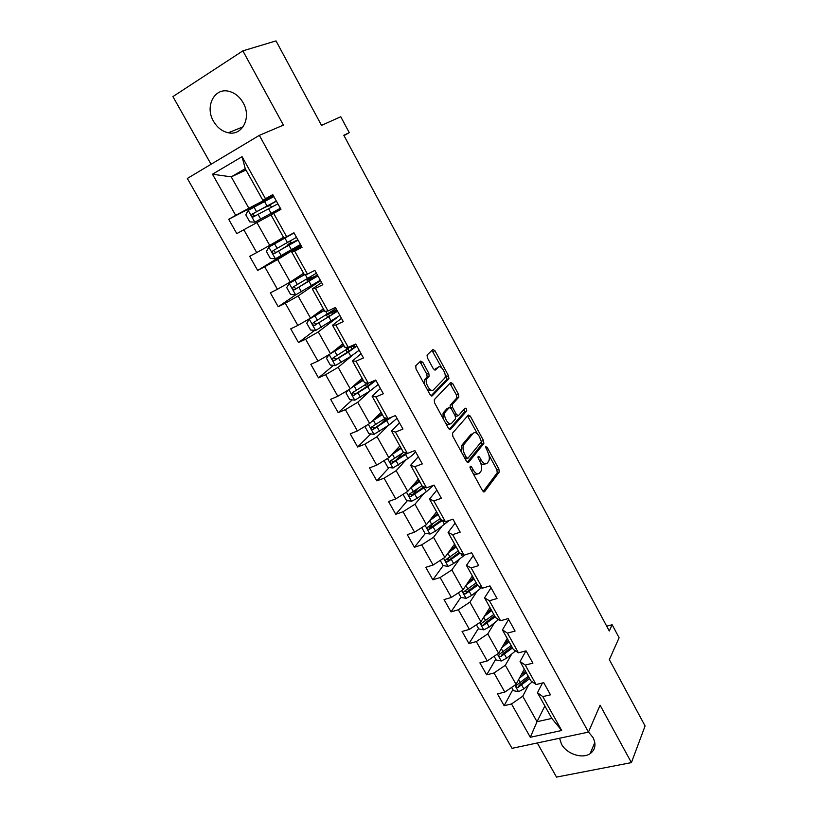 <?xml version="1.0" encoding="UTF-8"?>
<svg xmlns="http://www.w3.org/2000/svg" width="818" height="818" viewBox="0 0 818 818"><rect width="100%" height="100%" fill="white"/><g stroke="black" fill="none" stroke-linecap="round" stroke-linejoin="round"><path stroke-width="1.23" d="M470.166 466.199L470.36 468.438L482.559 490.78L484.542 491.741L499.246 472.047L498.888 469.041L487.17 447.344L485.769 446.7L487.559 451.597C489.43 455.462 489.829 458.653 488.724 461.168L487.283 463.08C485.473 464.736 483.397 463.653 481.045 459.839L479.491 456.976L478.111 456.26L478.315 458.458L479.869 461.321C481.782 465.227 482.17 468.479 481.045 471.066L479.542 473.039C477.681 474.757 475.555 473.683 473.162 469.818L471.577 466.914L470.166 466.199M213.518 121.279C217.23 127.598 222.159 131.432 228.314 132.772C242.292 136.115 251.832 117.444 243.161 102.802C239.613 96.657 234.868 92.833 228.928 91.309C214.326 87.322 204.653 106.729 213.518 121.279M559.553 738.245L561.506 744.165C566.577 753.92 582.252 759.186 590.105 753.675C595.371 749.769 596.342 744.4 593.03 737.57L588.5 731.987M422.834 362.333L420.687 361.075L415.779 365.738L416.004 368.877L430.084 394.665L432.221 395.861L448.867 378.57L448.479 375.738L434.961 350.717L432.886 349.46L427.037 355.114L427.436 357.926L433.336 368.795L435.421 370.022L438.203 367.262C440.912 364.143 447.047 374.307 444.767 378.09L433.468 389.838C430.718 393.161 424.348 382.875 426.699 378.887L429.184 376.147L428.785 373.284L422.834 362.333L420.81 363.192L419.746 361.965M537.283 742.969L556.516 777.1L631.414 762.611L645.085 725.965L609.349 659.645L619.103 637.754L612.161 624.747L609.277 630.985L343.805 135.256L349.255 132.639L340.758 116.739L321.525 125.389L276.014 40.9L242.874 50.859L172.915 96.596L211.054 164.254M631.414 762.611L600.085 705.218L588.449 732.11L259.337 135.359L283.417 125.123L242.874 50.859M452.548 433.121L452.814 436.301L466.526 461.413L468.55 462.446L483.847 443.468L483.479 440.524L470.309 416.137L468.336 415.033L452.548 433.121M448.428 428.264L434.532 402.814L434.286 399.654L450.728 382.466L452.743 383.642L458.469 394.245L458.857 397.098L452.18 404.481L452.569 407.384L456.424 414.481L458.448 415.595L465.043 408.182C466.24 408.182 466.792 409.123 466.7 410.984L450.503 429.378L448.428 428.264M588.449 732.11L512.017 748.337L187.332 178.467L259.337 135.359M267.097 199.357L228.703 219.296L236.801 233.6L243.815 229.746L256.709 252.588L249.674 256.32L257.66 270.431L264.705 266.76L277.414 289.265L270.349 292.834L278.222 306.74L285.298 303.243L297.834 325.431L290.727 328.826L298.498 342.537L305.605 339.214L317.957 361.096L310.83 364.327L318.488 377.844L325.625 374.685L337.814 396.26L330.656 399.327L338.202 412.661L345.38 409.665L357.394 430.943L350.206 433.857L357.65 447.006L364.848 444.164L376.699 465.156L369.491 467.906L376.832 480.882L384.061 478.182L395.748 498.898L388.509 501.506L395.759 514.297L403.008 511.751L414.542 532.181L407.272 534.645L414.429 547.273L421.699 544.87L433.08 565.023L425.789 567.334L432.845 579.798L440.145 577.539L451.372 597.426L444.062 599.604L451.025 611.895L458.336 609.778L469.42 629.4L462.088 631.445L468.959 643.572L476.301 641.588L487.231 660.954L479.88 662.866L486.669 674.84L494.021 672.979L504.808 692.1L497.446 693.879L504.133 705.699L511.506 703.961L530.309 737.274L561.69 730.494L551.802 718.419L537.477 692.723L542.446 682.999M228.703 219.296L235.696 215.369L212.465 174.214L242.067 156.678L265.472 198.702L272.783 194.612L280.963 209.357L273.652 213.375L286.627 236.678L293.969 232.772L302.036 247.312L294.684 251.136L307.476 274.112L314.848 270.39L322.803 284.715L315.421 288.365L328.028 311.004L335.431 307.466L343.274 321.586L335.85 325.053L348.284 347.374L355.728 344.01L363.448 357.926L356.004 361.229L368.264 383.233L375.728 380.033L383.345 393.755L375.871 396.894L387.957 418.591L395.442 415.554L402.957 429.082L395.452 432.057L407.374 453.448L414.89 450.585L422.292 463.918L414.767 466.73L426.526 487.835L434.061 485.115L441.372 498.274L433.816 500.923L445.411 521.741L452.978 519.185L460.176 532.16L452.61 534.655L464.041 555.187L471.628 552.774L478.734 565.575L471.137 567.927L482.416 588.183L490.023 585.913L497.037 598.541L489.42 600.749L500.544 620.729L508.172 618.602L515.084 631.067L507.457 633.132L518.438 652.846L526.076 650.862L532.907 663.153L525.258 665.085L536.087 684.533L543.745 682.682L550.483 694.809L542.815 696.609L561.69 730.494M283.498 237.302L269.715 245.39L256.913 222.588L271.014 214.909M286.627 236.678L283.826 237.885L270.983 214.858L273.652 213.375M256.913 222.588L243.815 229.746M269.715 245.39L256.709 252.588M303.57 273.284L290.267 282.016L277.65 259.541L300.912 245.288M301.443 246.238L291.791 252.169L304.449 274.858L307.476 274.112M277.65 259.541L264.705 266.76M290.267 282.016L277.414 289.265M294.684 251.136L291.791 252.169M323.355 308.775L310.543 318.13L298.1 295.973L320.523 280.615M321.597 282.537L312.302 288.948L324.777 311.321L328.028 311.004M298.1 295.973L285.298 303.243M310.543 318.13L297.834 325.431M315.421 288.365L312.302 288.948M342.875 343.775L330.523 353.744L318.263 331.893L336.566 317.977M341.474 318.345L332.517 325.206L344.828 347.261L348.284 347.374M318.263 331.893L305.605 339.214M330.523 353.744L317.957 361.096M335.85 325.053L332.517 325.206M362.129 378.294L350.237 388.867L338.141 367.313L352.333 355.411M361.075 353.652L352.456 360.953L364.593 382.712L368.264 383.233M338.141 367.313L325.625 374.685M350.237 388.867L337.814 396.26M356.004 361.229L352.456 360.953M381.116 412.354L369.675 423.509L357.742 402.251L369.951 391.004M380.411 388.468L372.118 396.209L384.082 417.661L387.957 418.591M357.742 402.251L345.38 409.665M369.675 423.509L357.394 430.943M375.871 396.894L372.118 396.209M399.859 445.953L388.847 457.671L377.078 436.7L387.936 425.759M399.481 422.824L391.505 430.974L403.305 452.129L407.374 453.448M377.078 436.7L364.848 444.164M388.847 457.671L376.699 465.156M395.452 432.057L391.505 430.974M418.356 479.113L407.763 491.373L396.157 470.687L405.984 459.88M418.284 456.7L410.626 465.268L422.262 486.137L426.526 487.835M396.157 470.687L384.061 478.182M407.763 491.373L395.748 498.898M414.767 466.73L410.626 465.268M436.597 511.833L426.423 524.624L414.971 504.215L423.98 493.438M436.843 490.125L429.491 499.082L440.974 519.675L445.411 521.741M414.971 504.215L403.008 511.751M426.423 524.624L414.542 532.181M433.816 500.923L429.491 499.082M454.603 544.113L444.828 557.426L433.53 537.293L441.863 526.485M455.156 523.111L448.1 532.446L459.419 552.753L464.041 555.187M433.53 537.293L421.699 544.87M444.828 557.426L433.08 565.023M452.61 534.655L448.1 532.446M472.375 575.984L462.998 589.788L451.843 569.921L459.593 559.052M473.223 555.657L466.454 565.361L477.63 585.402L482.416 588.183M451.843 569.921L440.145 577.539M462.998 589.788L451.372 597.426M471.137 567.927L466.454 565.361M489.91 607.437L480.923 621.731L469.921 602.13L477.15 591.148M491.056 587.764L484.563 597.846L495.585 617.61L500.544 620.729M469.921 602.13L458.336 609.778M480.923 621.731L469.42 629.4M489.42 600.749L484.563 597.846M507.232 638.48L498.612 653.255L487.753 633.909L494.532 622.805M508.643 619.461L502.436 629.891L513.315 649.4L518.438 652.846M487.753 633.909L476.301 641.588M498.612 653.255L487.231 660.954M507.457 633.132L502.436 629.891M524.318 669.134L516.066 684.359L505.35 665.269L511.72 654.032M525.923 650.903L520.074 661.506L530.81 680.76L536.087 684.533M505.35 665.269L494.021 672.979M516.066 684.359L504.808 692.1M525.258 665.085L520.074 661.506M544.849 705.934L537.027 721.711L522.722 696.22L528.714 684.85M522.722 696.22L511.506 703.961M551.802 718.419L537.027 721.711L530.309 737.274M542.815 696.609L537.477 692.723M344 135.635L349.255 132.639M612.161 624.747L606.711 626.179M245.983 170.021L231.249 176.862L248.856 208.232L273.304 195.553M273.059 195.113L262.905 200.369L245.236 168.692L231.249 176.862L212.465 174.214M242.067 156.678L245.236 168.692M248.856 208.232L235.696 215.369M265.472 198.702L262.905 200.369M512.866 689.605L504.133 705.699M507.354 639.328L505.003 643.367M495.769 659.216L486.669 674.84M491.004 609.543L490.524 609.165L489.604 610.647M478.458 628.428L468.959 643.572M465.145 590.974L464.788 591.516M460.912 597.252L451.025 611.895M448.663 558.08L447.262 560.003M443.182 565.606L432.845 579.798M432.702 524.052L429.675 527.886M425.391 533.346L414.429 547.273M417.313 489L412.221 494.982M407.384 500.647L395.759 514.297M402.64 452.978L395.984 460.176M389.194 467.518L376.832 480.882M449 378.161L448.203 378.99M385.319 419.522L380.697 424.113M370.82 433.929L357.65 447.006M352.261 399.879L338.202 412.661M333.539 365.349L318.488 377.844M314.674 330.349L298.498 342.537M295.697 294.838L278.222 306.74M310.922 278.079L310.359 277.067M290.39 250.431L257.66 270.431M300.789 245.052L294.296 248.212M291.402 243.007L290.278 241.003M273.365 195.666L267.016 199.214L267.414 199.94M274.603 212.844L274.03 211.821M271.494 207.261L270.073 204.715M472.865 473.019C474.706 474.818 476.229 475.094 477.436 473.847M480.606 462.865C482.477 464.798 484.021 465.125 485.227 463.847M483.141 491.577L497.232 472.763L496.874 469.757L488.898 455.002M477.528 433.99L467.548 415.933M467.211 462.313L481.761 444.338L481.485 441.301M466.485 457.579L467.896 458.305L481.362 441.74L479.481 436.679C477.16 432.865 475.074 431.73 473.213 433.274L463.601 444.839C462.497 447.415 462.906 450.636 464.808 454.511L466.485 457.579L464.777 458.203M465.33 459.215L467.436 458.479M461.475 452.17L461.556 445.606L471.199 434.031M450.258 407.558L450.156 405.278L456.853 397.906L456.475 395.043L449.859 383.366M455.452 416.464L457.896 415.82M449.235 429.286L464.614 411.883L464.082 409.256M445.473 411.751L445.115 412.272C442.671 416.25 449.021 426.72 451.7 423.192L455.565 418.806L455.176 415.861L451.321 408.755L449.266 407.609L445.473 411.751L443.07 413.08L443.039 418.387M445.606 423.09C447.241 424.716 448.591 425.012 449.665 423.98M447.773 408.202L449.266 407.609M443.428 412.558L447.231 408.417M424.573 384.572L424.665 379.736L427.16 376.996L426.761 374.133L420.81 363.192M427.425 389.797L431.423 390.677M437.385 367.609L438.203 367.262M434.317 369.971L436.199 368.1M441.843 367.998L431.945 350.37M431.035 395.81L446.873 379.399L446.485 376.566L444.92 373.693M511.628 687.406L513.479 690.689L518.592 691.67L523.857 688.92L532.313 681.834M524.696 669.799L524.174 669.41M519.369 678.286L526.24 672.57M521.168 674.952L525.545 671.322M528.919 677.376L519.205 685.372L518.101 687.417L529.624 678.633M528.316 676.292L516.557 685.177C515.626 686.588 516.148 687.335 518.101 687.417M494.123 656.292L496.219 660.024L501.342 660.964L506.649 658.183L515.555 650.903M508.019 639.891L507.232 639.103M501.935 647.559L509.062 641.772M503.816 644.328L508.418 640.606M511.833 646.741L501.976 654.656L500.831 656.639L512.497 647.928M511.168 645.545L499.328 654.328C498.315 655.77 498.816 656.537 500.831 656.639M476.383 624.758L478.745 628.95L483.878 629.85L489.205 627.048L498.632 619.523M489.726 607.733L490.371 608.878M484.246 616.445L491.669 610.586M486.209 613.326L491.066 609.492M494.532 615.709L484.532 623.531L483.336 625.453L495.146 616.813M493.806 614.41L481.884 623.081C480.79 624.543 481.27 625.341 483.336 625.453M458.417 592.805L461.045 597.477L466.168 598.336L471.536 595.504L481.577 587.692M466.28 584.952L474.051 578.991M468.336 581.935L473.489 577.978M476.996 584.267L466.853 592.007L464.757 591.455M476.209 582.856L464.205 591.424C463.019 592.907 463.489 593.725 465.606 593.858L477.569 585.299M440.196 560.422L443.111 565.586L448.233 566.393L453.632 563.541L464.931 554.901M448.029 553.07L456.199 546.966M450.166 550.156L455.677 546.046M459.235 552.426L448.939 560.064L446.792 559.44M458.387 550.892L446.25 559.369C445.033 560.851 445.483 561.68 447.599 561.864L460.094 553.111M421.74 527.6L424.931 533.275L430.064 534.031L435.493 531.148L449.409 520.381M429.47 520.79L438.1 514.532M431.689 517.999L437.63 513.684M440.319 518.5L428.029 526.894C426.822 528.356 427.252 529.205 429.317 529.461L442.548 520.401M441.526 519.931L430.789 527.692L428.601 527.007M436.996 512.538L436.383 512.099M403.029 494.338L406.505 500.524L411.648 501.24L417.108 498.326L426.352 491.751L433.376 485.371M410.575 488.111L419.767 481.649M412.865 485.463L419.348 480.892M422.016 485.677L409.562 493.99C408.356 495.422 408.765 496.301 410.789 496.618L424.89 487.18M423.898 486.782L412.405 494.89L410.176 494.144M419.184 480.606L418.622 479.604M384.757 460.197L384.225 460.912L387.844 467.344L392.988 467.998L407.855 458.581C411.71 455.902 414.266 453.622 415.534 451.74M391.331 455.033L401.188 448.336M393.642 452.579L400.82 447.671M403.693 452.262L390.851 460.636C389.644 462.058 390.033 462.947 392.016 463.325L407.18 453.387M406.209 453.07L393.765 461.638L391.495 460.831M366.505 425.421L365.247 427.18L368.918 433.704L374.061 434.307L389.112 424.971L396.996 418.356M388.56 418.714L384.572 419.205M371.679 421.556L382.354 414.562M373.928 419.368L382.037 413.99M385.656 418.039L371.883 426.832C370.687 428.223 371.055 429.143 372.988 429.573L392.108 416.904M389.501 417.957L374.869 427.947L372.568 427.057M380.932 412.661L381.464 412.957M347.895 390.258L346.024 392.998L349.736 399.603L354.889 400.155L370.114 390.892L378.213 384.521M367.446 386.249L366.127 386.127M351.536 387.712L363.264 380.329M353.56 385.912L362.998 379.849M367.701 383.151L352.65 392.568C351.464 393.939 351.812 394.869 353.703 395.36L367.783 386.709L375.912 380.37M373.703 380.902C372.947 382.241 370.513 384.245 366.413 386.924L355.718 393.785L353.376 392.824M328.938 354.675L326.525 358.345L330.298 365.043L335.452 365.534L350.861 356.351L359.174 350.237M332.394 352.241L343.703 345.247M330.748 353.57L343.908 345.625M353.386 345.073L333.161 357.824C331.975 359.184 332.312 360.124 334.153 360.666L348.499 352.108L356.842 346.024M355.953 344.419L353.039 345.329M351.167 346.699L354.756 345.994C355.206 346.76 352.67 348.897 347.169 352.405L336.31 359.163L333.928 358.11M324.132 310.165L309.357 319.081L306.76 323.202L310.584 330.002L315.738 330.431L339.879 315.472M309.357 319.081L324.286 310.441M336.014 308.509L313.396 322.599C312.22 323.938 312.537 324.899 314.337 325.492L337.507 311.208M336.842 310.002L329.93 312.773M332.578 314.245L331.638 312.548L335.544 311.413C335.881 311.985 333.253 313.979 327.65 317.415L316.627 324.061L314.214 322.895M331.638 312.548L327.466 314.286M312.895 278.877L312.282 277.772L306.965 280.053L310.288 277.097M304.296 274.592L289.286 283.335L286.719 287.578L290.594 294.47L295.748 294.848L320.319 280.237M289.286 283.335L304.398 274.766M316.392 273.171L293.345 286.883C292.19 288.212 292.486 289.183 294.245 289.817L317.916 275.911M317.476 275.124L310.768 278.14M312.282 277.772L316.065 276.351L296.668 288.457L295.911 288.693L294.224 287.179M292.946 243.007L292.67 242.517L287.466 245.083L290.952 242.21M292.374 233.723L268.928 247.077L266.402 251.453L270.329 258.437L275.482 258.754L300.482 244.5M268.928 247.077L294.061 232.946M285.134 237.322L283.815 237.864M296.505 237.343L273.028 250.666C271.873 251.975 272.159 252.966 273.877 253.641L298.049 240.114M297.854 239.766L291.249 243.089M292.67 242.517L276.433 252.363L275.594 252.609L273.958 250.911M273.856 196.555L248.283 210.308L245.789 214.807L249.776 221.893L254.93 222.148L280.369 208.273M254.93 222.148L280.39 208.314M276.341 201.013L252.414 213.927C251.279 215.236 251.545 216.238 253.222 216.954L277.895 203.825M276.402 201.146L270.104 204.766M270.421 205.328L266.157 206.882L271.136 203.825M253.222 216.954L255.001 216.003C253.212 215.298 252.987 214.275 254.316 212.925L271.239 204.009M471.454 470.432L473.162 469.818M477.978 457.538L479.491 456.976M479.399 460.432L481.045 459.839M485.698 447.886L487.17 447.344M496.874 469.757L498.888 469.041M497.18 472.845L499.195 472.129M483.806 491.996L484.542 491.741M470.013 467.487L471.577 466.914M468.305 416.914L470.309 416.137M481.485 441.26L483.479 440.524M481.761 444.338L483.765 443.591M467.886 462.691L468.55 462.446M461.884 445.125L463.929 444.358M463.1 455.135L464.808 454.511M450.749 384.46L452.743 383.642M456.475 395.043L458.469 394.245M456.73 398.08L458.734 397.282M450.289 405.094L452.313 404.286M450.851 408.07L452.569 407.384M454.777 415.125L456.424 414.481M464.614 411.883L466.618 411.096M449.91 429.603L450.503 429.378M426.761 374.133L428.785 373.284M426.996 377.231L429.021 376.382M425.115 379.092L427.149 378.243M432.967 351.576L434.961 350.717M446.485 376.566L448.479 375.738M446.73 379.593L448.734 378.765M431.7 396.076L432.221 395.861M514.839 685.208L518.459 691.65M521.772 685.198L523.857 688.92M518.643 679.615L520.452 682.846M497.364 654.093L501.219 660.944M514.788 650.382L515.228 651.169M504.532 654.41L506.649 658.183M501.301 648.643L503.193 652.028M479.665 622.57L483.745 629.829M497.017 618.51L497.906 620.116M487.068 623.224L489.205 627.048M483.724 617.273L485.708 620.811M461.73 590.627L466.045 598.316M479 586.199L480.37 588.653M469.368 591.629L471.536 595.504M465.923 585.484L467.998 589.185M466.853 592.007L465.606 593.858M443.55 558.254L448.111 566.373M460.749 553.459L462.599 556.782M451.434 559.614L453.632 563.541M447.875 553.275L450.043 557.14M448.939 560.064L447.64 561.854M425.125 525.442L429.941 534.011M442.385 520.524L444.593 524.481M433.264 527.181L435.493 531.148M429.624 520.677L431.853 524.665M430.789 527.692L429.44 529.41M406.454 492.191L411.515 501.219M424.113 487.732L426.352 491.751M414.849 494.297L417.108 498.326M411.157 487.712L413.427 491.751M412.405 494.89L410.994 496.536M387.527 458.489L392.855 467.978M405.585 454.511L407.855 458.581M396.188 460.984L398.478 465.064M392.446 454.307L394.746 458.397M393.765 461.638L392.303 463.223M368.335 424.317L373.938 434.297M386.812 420.841L389.112 424.971M387.057 419.174L386.536 418.243M377.272 427.211L379.593 431.342M373.478 420.442L375.81 424.593M374.869 427.947L373.345 429.45M348.877 389.675L354.756 400.145M367.783 386.709L370.114 390.892M371.147 383.55L370.452 382.292M368.356 385.626L367.18 383.499M365.646 382.855L366.311 384.061M358.1 392.967L360.441 397.17M354.255 386.116L356.607 390.319M355.718 393.785L354.143 395.217M329.153 354.552L335.319 365.523M348.499 352.108L350.861 356.351M351.996 349.133L350.789 346.955M349.143 351.137L347.875 348.877M345.82 347.292L347.006 349.429M338.652 358.264L341.034 362.517M334.766 351.311L337.149 355.574M336.31 359.163L334.664 360.513M309.296 319.184L315.605 330.421M328.938 317.026L331.341 321.331M329.654 316.177L328.396 313.918M325.707 311.229L327.425 314.306M318.948 323.079L321.362 327.384M315.002 316.024L317.415 320.349M316.627 324.061L314.92 325.329M310.595 277.496L310.022 277.783M289.224 283.437L295.625 294.838M309.112 281.464L311.546 285.819M309.91 280.727L309.081 279.255M305.319 274.644L307.578 278.703M298.959 287.394L301.413 291.77M294.961 280.247L297.415 284.633M296.668 288.457L294.899 289.654M291.249 242.752L290.676 243.048M268.866 247.189L275.359 258.744M289.01 245.4L291.474 249.817M289.879 244.786L289.511 244.122M284.981 238.171L287.445 242.598M278.693 251.208L281.177 255.645M274.633 243.958L277.128 248.406M276.433 252.363L274.603 253.468M248.222 210.42L254.797 222.148M268.621 208.825L271.116 213.304M264.531 201.494L267.036 205.993M258.14 214.51L260.656 219.009M254.02 207.158L256.545 211.668M254.316 212.925L252.414 213.927M270.124 204.807L269.551 205.124M243.13 126.8L228.314 132.772M594.809 742.519L590.105 753.675M497.232 472.763L499.246 472.047M481.843 444.215L483.847 443.468M461.556 445.606L463.601 444.839M456.853 397.906L458.857 397.098M450.156 405.278L452.18 404.481M464.696 411.771L466.7 410.984M443.07 413.08L445.115 412.272M427.16 376.996L429.184 376.147M424.665 379.736L426.699 378.887M446.873 379.399L448.867 378.57M507.048 638.786L507.395 639.41M472.18 576.271L473.244 578.173M454.399 544.389L455.432 546.23M448.888 560.085L447.599 561.864M436.464 512.232L437.374 513.868M430.657 527.763L429.317 529.461M418.683 480.36L419.092 481.076M412.17 495.002L410.789 496.618M393.438 461.792L392.016 463.325M374.46 428.121L372.988 429.573M365.329 384.695L366.198 386.249M361.883 378.509L362.497 379.624M355.216 393.99L353.703 395.36M346.004 350.053L347.282 352.333M342.619 343.979L343.427 345.421M335.717 359.378L334.153 360.666M326.413 314.92L327.762 317.343M323.09 308.959L323.856 310.339M315.952 324.286L314.337 325.492M306.965 280.053L307.977 281.873M303.294 273.468L304.01 274.766M295.911 288.703L294.245 289.817M287.466 245.083L287.916 245.901M283.549 238.079L283.897 238.692M275.594 252.609L273.877 253.641"/></g></svg>
